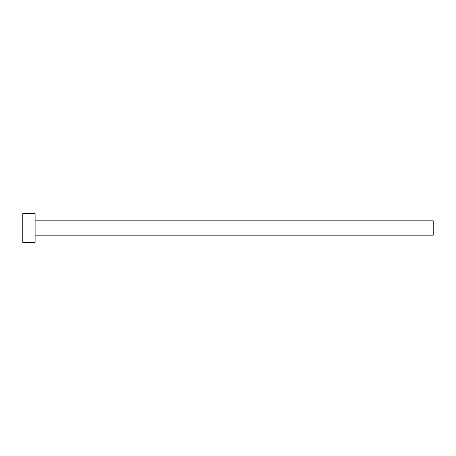 <?xml version="1.0" encoding="UTF-8"?>
<svg xmlns="http://www.w3.org/2000/svg" width="456" height="456" viewBox="0 0 456 456"><rect width="100%" height="100%" fill="white"/><g stroke="black" fill="none" stroke-linecap="round" stroke-linejoin="round"><path stroke-width="0.68" d="M22.8 242.364L22.8 213.636L22.8 228L433.2 228L433.2 235.182L433.2 228L22.8 228L22.8 242.364L35.112 242.364L35.112 213.636L35.112 242.364M433.2 228L433.2 220.818L433.2 228M35.112 235.182L433.2 235.182M22.8 213.636L35.112 213.636M35.112 220.818L433.2 220.818"/></g></svg>
